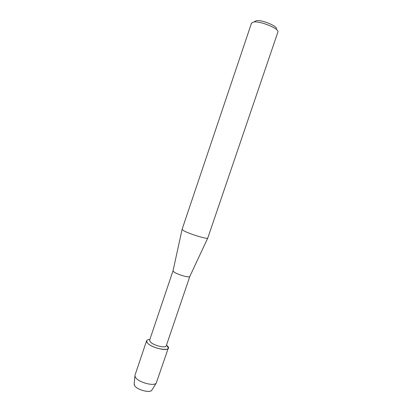 <?xml version="1.0" encoding="UTF-8"?>
<svg xmlns="http://www.w3.org/2000/svg" width="412" height="412" viewBox="0 0 412 412"><rect width="100%" height="100%" fill="white"/><g stroke="black" fill="none" stroke-linecap="round" stroke-linejoin="round"><path stroke-width="0.62" d="M134.127 384.396L134.734 385.817C137.309 389.886 149.7 393.172 151.709 390.349L152.018 389.85C151.214 393.398 137.531 390.241 134.734 385.817L134.183 383.814L134.127 384.396L134.997 375.214L146.584 340.812C146.904 339.993 147.996 339.545 149.86 339.473C146.584 339.684 145.75 340.822 147.357 342.892L146.584 340.812M189.834 276.411L166.252 345.838C165.835 348.557 153.058 345.369 150.22 341.806L149.613 340.204L173.045 270.73M167.365 345.905C173.843 352.193 152.435 349.113 147.357 342.892C151.013 347.568 167.756 351.735 168.287 348.155L166.886 345.436M189.824 276.437L189.783 276.524C189.257 278.012 176.913 274.418 173.823 271.858L173.035 270.756M207.782 238.028L207.746 238.095C207.391 239.527 188.366 233.645 183.412 230.545L182.099 229.335L251.511 23.139L253.658 22.016C260.405 20.785 279.82 28.892 277.879 32.064L207.782 238.028M276.298 29.211C278.739 26.718 262.202 19.591 256.352 20.667L254.565 21.563M168.287 348.155L156.215 383.155C153.872 386.461 138.792 382.424 135.651 377.613L134.915 375.945M189.783 276.524L207.746 238.095M173.019 270.849L182.089 229.412M151.709 390.349L156.215 383.155"/></g></svg>
